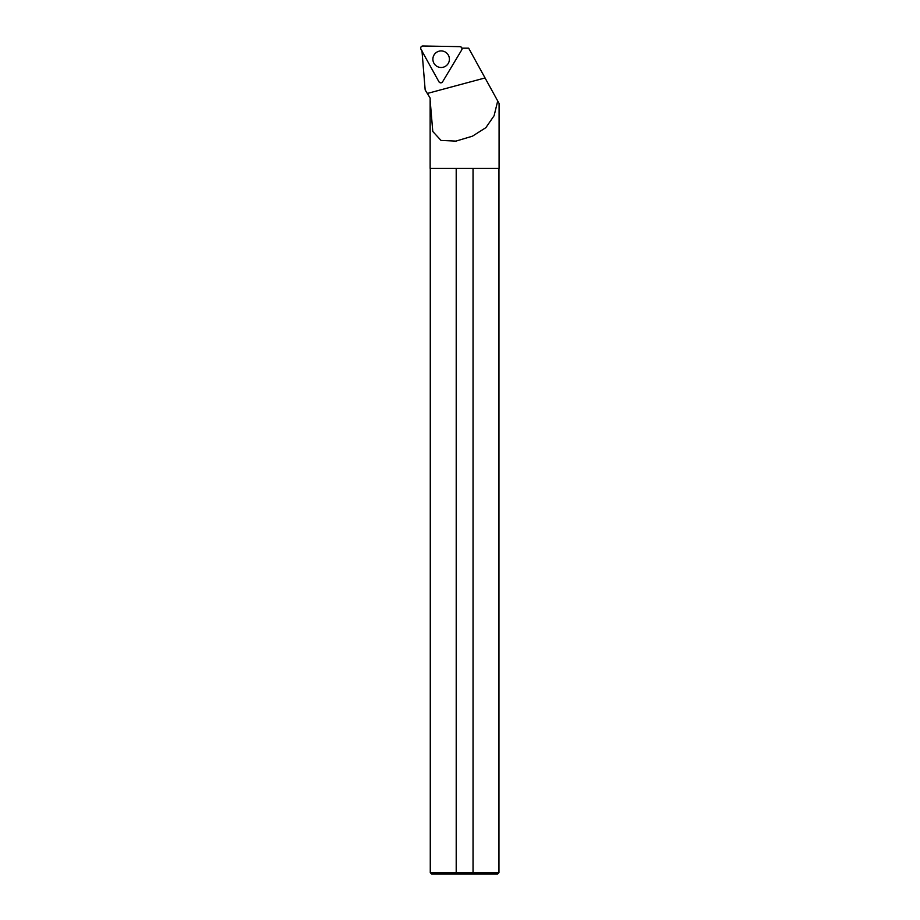<?xml version="1.0" encoding="UTF-8"?>
<svg xmlns="http://www.w3.org/2000/svg" width="920" height="920" viewBox="0 0 920 920"><rect width="100%" height="100%" fill="white"/><g stroke="black" fill="none" stroke-linecap="round" stroke-linejoin="round"><path stroke-width="1.38" d="M459.931 46.644L422.82 46A2.151 2.139 -89 0 0 420.911 49.185L438.897 81.719A2.151 2.139 -89 0 0 442.612 81.788L461.725 49.898A2.151 2.139 -89 0 0 459.931 46.644M434.067 54.935A8.291 8.268 -89 0 0 436.885 66.309A8.291 8.268 -89 0 0 448.235 63.468A8.291 8.268 -89 0 0 445.406 52.106A8.291 8.268 -89 0 0 434.067 54.935M496.11 98.072L499.088 103.477L499.088 168.417L430.146 168.417L430.146 100.28L432.779 131.48L441.036 140.449L455.963 141.105L472.42 136.195L485.863 127.65L494.109 115.713L497.708 100.959L468.671 48.173L461.943 48.173M421.958 50.669L425.166 89.953L427.317 93.449L485.047 77.947M430.146 100.28L430.146 98.072L427.317 93.449M498.962 168.417L498.962 872.643L497.605 874L431.629 874L430.272 872.643L456.205 872.643L456.205 168.417M498.962 872.643L456.205 872.643M473.041 168.417L473.041 872.643M442.612 81.788L461.725 49.898C462.323 48.15 461.725 47.069 459.931 46.644L422.82 46C421.015 46.356 420.371 47.414 420.911 49.185L438.897 81.719C440.116 83.11 441.347 83.133 442.612 81.788M430.272 168.417L430.272 872.643"/></g></svg>
